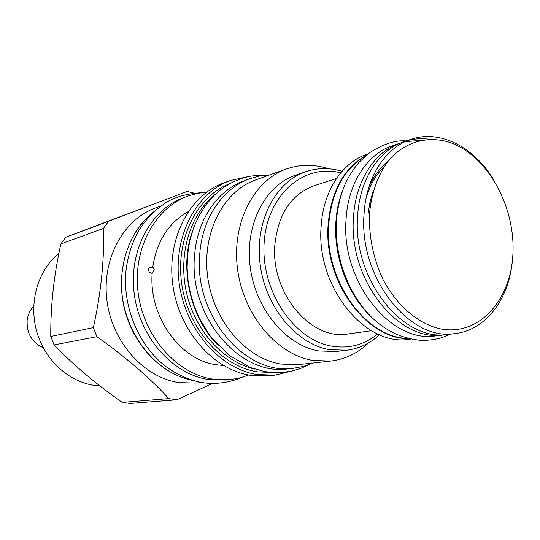 <?xml version="1.0" encoding="UTF-8"?>
<svg xmlns="http://www.w3.org/2000/svg" width="540" height="540" viewBox="0 0 540 540"><rect width="100%" height="100%" fill="white"/><g stroke="black" fill="none" stroke-linecap="round" stroke-linejoin="round"><path stroke-width="0.81" d="M33.716 306.133C30.044 310.021 27.857 314.773 27.162 320.396C26.609 333.497 31.982 342.63 43.274 347.787M99.9 385.884L94.203 385.337C68.168 381.665 44.172 359.343 36.457 330.5C28.701 301.671 38.239 269.953 58.914 253.3M176.911 399.762L168.77 398.601L122.249 402.381L130.012 403.454L176.911 399.762L212.476 383.468M201.717 382.469L195.797 383.062L179.024 382.617C144.133 377.622 112.306 342.454 106.994 300.895C101.466 259.342 123.275 219.449 155.614 207.907L161.204 205.855M168.77 398.601C149.992 377.973 126.029 357.338 96.876 336.697L93.353 327.618C101.061 292.775 104.436 259.706 103.478 228.42L108.56 221.326L187.103 191.45L194.218 193.185M122.249 402.381C96.282 384.257 73.562 365.101 54.074 344.905L50.774 336.461C50.51 306.2 53.872 275.36 60.858 243.938L65.725 237.283L187.103 191.45M96.876 336.697L54.074 344.905M193.064 380.477C161.548 374.591 132.624 344.648 124.099 307.321C115.499 270.014 128.486 230.459 154.285 211.424M152.28 213.307C135.122 227.556 125.05 247.394 122.067 272.828C116.397 320.78 149.728 371.527 190.445 379.661M230.128 379.627L212.848 379.127C176.884 373.835 143.849 336.852 138.206 293.213C132.327 249.595 154.737 207.893 188.015 196.034L183.938 197.525C150.775 209.351 128.439 250.823 134.271 294.185C139.88 337.561 172.76 374.315 208.595 379.566L225.808 380.059L231.491 379.478L240.901 377.636L248.657 375.003M188.015 196.034L197.235 193.394L206.705 192.119M223.371 365.465L216.047 364.73C180.09 359.984 148.777 316.393 152.145 273.483L149.31 272.133L148.345 269.777C148.493 268.083 149.951 267.239 152.726 267.246C156.782 241.225 168.575 222.716 188.109 211.727M152.726 267.246L153.218 267.226L154.292 269.825L152.145 273.483M230.378 180.509L223.783 182.925C189.54 195.109 166.529 238.788 172.793 284.708C178.821 330.642 213.151 369.65 250.243 375.273L268.036 375.833L275.022 375.138L257.135 374.564C219.847 368.874 185.281 329.495 179.185 283.135C172.847 236.79 195.959 192.753 230.378 180.509L248.251 176.627M292.801 370.838L275.022 375.138M229.757 183.668C196.81 196.412 175.23 239.328 181.737 283.946C188.021 328.583 221.373 366.282 257.337 371.844L273.085 372.56M254.86 369.131C223.742 362.111 195.284 331.128 186.563 292.99C177.795 254.867 189.904 214.583 214.846 194.704M218.14 345.418C190.424 317.891 179.185 268.9 192.132 232.052M293.591 368.246L287.955 368.84C239.632 376.529 187.745 315.454 194.69 254.273C197.525 218.957 218.113 189.763 244.762 180.535L250.094 178.619C223.344 187.88 202.682 217.256 199.854 252.815C192.922 314.435 245.086 375.975 293.591 368.246L303.48 366.39L312.923 363.022M269.771 174.893L259.801 175.972L250.094 178.619M330.838 361.051L312.809 360.443C276.946 354.544 243.526 315.185 237.58 269.291C231.397 223.405 253.638 180.259 286.754 168.858L256.082 179.759C223.634 190.937 201.791 232.558 207.657 276.629C213.3 320.713 245.761 358.445 280.841 364.068L298.485 364.608L330.838 361.051C345.202 359.303 357.743 353.268 368.469 342.954M286.754 168.858C299.369 164.511 312.255 164.16 325.397 167.798L328.509 168.743M305.87 171.639L295.697 175.136C265.221 185.281 244.688 224.735 250.182 266.848C255.454 308.968 285.91 345.344 318.816 350.96L336.157 351.5L346.835 350.217L329.38 349.657C296.251 343.946 265.511 307.078 260.152 264.411C254.563 221.758 275.204 181.845 305.87 171.639C317.209 167.859 328.779 167.603 340.591 170.883L342.05 171.308M377.676 333.936C364.291 344.898 348.941 348.968 331.628 346.133C293.659 339.842 260.678 290.56 264.148 242.642C267.071 194.609 304.202 163.1 340.726 172.847M336.474 178.49L314.132 185.713C291.465 194.197 278.404 213.638 274.934 244.033C270.088 292.592 310.993 341.118 348.131 333.95L371.392 330.71M370.649 203.168L369.893 202.392M379.539 334.746C370.103 343.447 359.201 348.604 346.835 350.217M410.535 339.1L409.738 339.201C365.303 347.315 315.644 286.436 321.165 225.983C323.251 190.836 342.36 162.23 367.288 154.136L368.044 153.88M408.598 338.661C365.958 339.282 323.237 280.523 328.172 224.073C331.304 190.802 344.081 167.819 366.498 155.122M407.626 338.411C365.432 337.831 323.926 279.619 328.759 223.965C331.763 191.471 344.088 168.737 365.729 155.77M370.872 316.487C347.72 294.759 333.464 256.588 335.887 222.021C336.596 211.113 338.702 200.941 342.212 191.525M444.062 334.82L436.165 335.806C391.264 344.075 340.679 281.367 346.073 219.247C348.077 183.128 367.355 153.846 392.553 145.679L400.086 143.12C374.807 151.315 355.475 180.806 353.504 217.222C348.145 279.862 399.013 343.143 444.062 334.82L444.947 334.706M420.498 140.359L405.02 141.703M400.93 142.844L400.086 143.12M367.99 214.38L369.988 201.987L373.437 190.445M410.805 139.361C385.385 147.596 365.958 177.424 364.027 214.306C358.715 277.756 410.049 341.928 455.348 333.531L448.551 334.375C403.367 342.731 352.283 279.052 357.629 216.047C359.586 179.429 378.965 149.783 404.318 141.561L410.805 139.361C439.857 129.202 474.093 147.035 493.763 179.874M407.592 140.569C414.774 138.659 422.098 138.227 429.577 139.28M455.348 333.531C485.919 330.014 508.964 299.038 512.352 260.915M369.461 214.407C368.874 237.047 373.39 258.728 383.008 279.443C396.718 305.559 417.987 323.669 439.972 328.779C479.108 336.812 511.785 299.673 513 251.829C514.735 204.079 485.851 153.745 448.301 141.946C427.073 135.844 405.317 141.892 389.549 159.381C378.371 173.475 371.291 192.659 369.461 214.407M108.56 221.326L65.725 237.283M103.478 228.42L60.858 243.938M93.353 327.618L50.774 336.461M388.348 160.826C380.167 167.319 373.667 176.114 368.854 187.211M153.218 267.226L153.711 267.482M366.107 197.991C369.947 185.173 375.901 174.798 383.967 166.874M266.078 175.109L257.958 175.216L249.919 176.283L242.035 178.322L232.632 182.156L224.174 187.124L220.165 190.08L214.07 195.46L205.841 204.923L198.936 215.865L193.496 228.056L189.668 241.245L187.535 255.163L187.117 268.103L188.143 281.165L190.6 294.104L194.434 306.686L199.591 318.688L209.817 335.475L228.393 354.807L250.236 367.477L264.296 371.507L272.734 372.539L281.111 372.553L290.729 371.297L300.368 368.557L309.508 364.433M200.671 192.773C184.991 193.88 172.55 197.755 163.357 204.383L154.994 210.789C148.79 216.682 143.309 223.405 138.544 230.965C131.936 242.933 127.751 256.163 126.002 270.641C122.398 306.963 138.767 345.917 166.084 366.667C177.62 375.185 192.2 380.916 201.224 382.388C212.024 384.318 226.3 383.947 242.946 377.048M408.443 141.014L406.694 140.947M406.161 140.933C395.82 139.914 383.663 143.809 369.698 152.638L359.235 162.088C354.517 167.589 350.177 174.15 346.207 181.757C340.882 193.57 337.622 206.543 336.434 220.678C334.078 256.763 348.8 295.886 373.201 318.735C387.072 331.736 403.502 338.992 422.51 340.497C435.996 339.971 442.49 337.831 450.482 334.139"/></g></svg>
